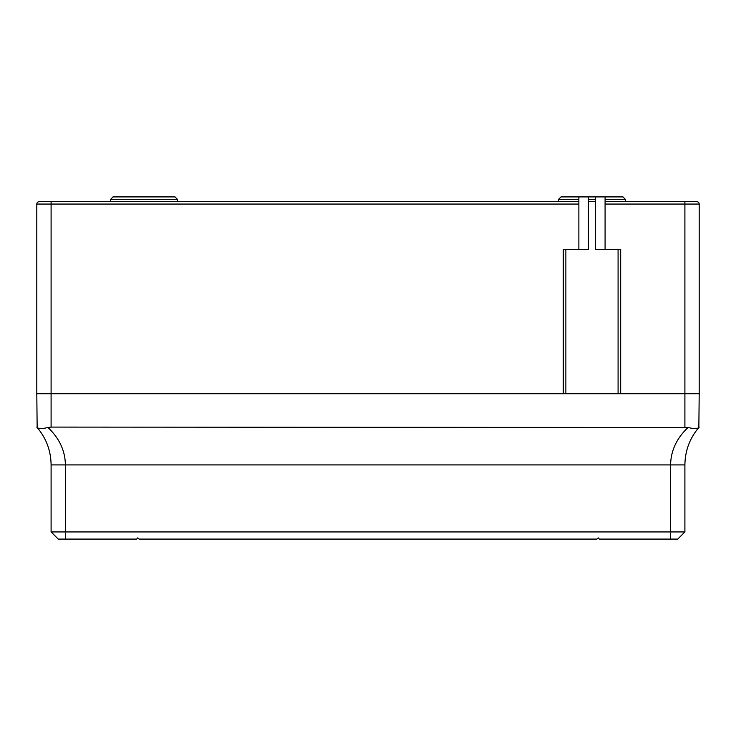 <?xml version="1.0" encoding="UTF-8"?>
<svg xmlns="http://www.w3.org/2000/svg" width="736" height="736" viewBox="0 0 736 736"><rect width="100%" height="100%" fill="white"/><g stroke="black" fill="none" stroke-linecap="round" stroke-linejoin="round"><path stroke-width="1.1" d="M137.825 537.887L136.638 539.083L58.245 539.083L51.097 531.935L51.097 464.913C50.922 450.772 46.276 438.297 37.15 427.487L36.8 393.732L51.097 393.732L36.8 393.732L36.8 204.065A2.383 2.383 0 0 1 39.183 201.682L578.873 201.682L578.873 249.338L588.404 249.338L588.404 196.917L595.553 196.917L595.553 249.338L620.687 249.338L620.687 393.732L684.903 393.732L51.097 393.732L51.097 427.092L47.96 427.487C59.368 438.297 65.182 450.772 65.394 464.913L65.394 531.935L684.903 531.935L677.755 539.083L599.362 539.083L598.175 537.887L596.979 539.083L139.021 539.083L137.825 537.887M605.084 199.3L605.084 196.917L622.95 196.917L625.333 199.3L605.084 199.3L605.084 201.682L696.817 201.682A2.383 2.383 0 0 1 699.2 204.065L699.2 393.732L684.903 393.732L699.2 393.732L698.85 427.487C689.724 438.297 685.078 450.772 684.903 464.913L684.903 531.935M670.606 539.083L670.606 464.913C670.818 450.772 676.632 438.297 688.04 427.487L51.097 427.092M36.8 427.092L37.15 427.487C38.668 428.895 42.274 428.895 47.96 427.487M688.04 427.487C693.708 428.895 697.314 428.895 698.85 427.487L699.2 427.092M691.776 428.278L693.422 428.481M695.014 428.554L696.339 428.481M38.557 428.278L39.624 428.481M40.986 428.554L42.513 428.481M51.097 531.935L65.394 531.935L65.394 539.083M588.404 201.682L595.553 201.682M578.873 249.338L563.27 249.338L563.27 393.732L51.097 393.732L51.097 204.065L578.873 204.065M684.903 427.092L684.903 204.065L605.084 204.065L605.084 249.338M558.624 199.208A2.383 2.383 0 0 0 558.615 199.3L560.998 196.917L588.404 196.917M578.873 196.917L578.873 201.682M605.084 204.065L605.084 201.682M595.553 196.917L622.95 196.917A2.383 2.383 0 0 1 623.052 196.926M578.873 199.3L558.615 199.3L558.615 201.682M148.792 196.917L175.002 196.917L177.385 199.3L177.385 201.682M175.094 196.926A2.383 2.383 0 0 0 175.002 196.917L113.05 196.917A2.383 2.383 0 0 0 112.948 196.926A2.383 2.383 0 0 1 113.05 196.917L139.251 196.917M625.333 199.208A2.383 2.383 0 0 1 625.333 199.3L625.333 201.682M113.05 196.917L110.667 199.3L110.667 201.682M110.667 199.3A2.383 2.383 0 0 1 110.667 199.208A2.383 2.383 0 0 0 110.667 199.3L177.385 199.3A2.383 2.383 0 0 0 177.376 199.208M684.903 464.913L51.097 464.913M618.084 249.338L618.084 393.732M565.864 249.338L565.864 393.732M595.553 199.3L588.404 199.3M51.097 201.682L51.097 204.065L36.8 204.065A2.383 2.383 0 0 1 39.183 201.682M696.817 201.682A2.383 2.383 0 0 1 699.2 204.065L684.903 204.065L684.903 201.682"/></g></svg>
